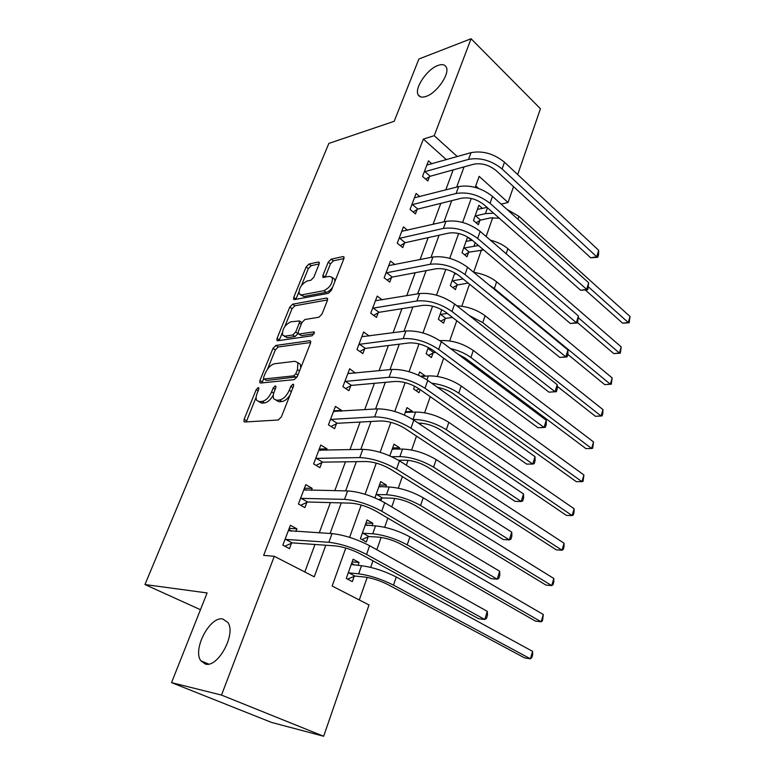 <?xml version="1.0" encoding="UTF-8"?>
<svg xmlns="http://www.w3.org/2000/svg" width="775" height="775" viewBox="0 0 775 775"><rect width="100%" height="100%" fill="white"/><g stroke="black" fill="none" stroke-linecap="round" stroke-linejoin="round"><path stroke-width="1.16" d="M258.24 387.577L256.196 389.631L244.115 419.294L243.97 421.6L244.764 422.007L278.264 419.992L281.354 416.94L293.551 386.086L293.638 384.516L292.989 384.206L290.838 386.338L289.269 390.29C286.682 395.909 283.418 399.154 279.484 400.016L276.627 400.249L273.817 398.873C272.916 397.149 273.062 394.737 274.243 391.656L275.803 387.771L275.9 386.212L275.29 385.921L273.188 388.023L271.637 391.898C269.061 397.41 265.883 400.588 262.086 401.431L259.344 401.653L256.69 400.365C255.808 398.67 255.963 396.287 257.164 393.206L258.714 389.399L258.811 387.849L258.24 387.577M425.979 96.439C436.713 93.194 450.246 73.538 446.206 67.047C444.811 64.519 442.089 63.986 438.03 65.429C427.19 69.062 414.17 88.253 418.142 94.744C419.469 97.156 422.084 97.727 425.979 96.439M205.356 664.059C217.988 668.108 236.453 633.727 227.84 622.441L222.861 619.022C210.102 615.834 192.297 649.343 200.812 660.784L205.356 664.059M319.087 264.168L319.222 262.357L318.263 262.008L308.963 264.052L306.106 266.997L293.754 297.348L293.609 299.266L294.51 299.615L328.406 293.318L331.419 290.257L343.858 258.782L343.984 256.951L342.947 256.573L331.167 259.17L328.222 262.183L322.942 275.377L322.817 277.247L329.598 276.442L332.281 277.469C332.804 283.166 330.024 287.573 323.931 290.673L301.62 294.907L299.169 293.948C298.666 288.407 301.359 284.086 307.258 280.967L310.911 280.23L313.817 277.247L319.087 264.168M345.786 548.022L332.146 586.016L369.007 604.955L323.65 736.25L271.453 722.397L171.537 682.62L207.109 592.943L144.954 584.544L328.862 143.404L394.175 121.317L418.887 59.016L471.084 38.75L540.437 108.742L517.69 174.569M171.537 682.62L221.514 695.088L274.292 556.295L314.253 576.823L325.791 545.232M446.419 159.708L423.363 139.083L263.645 555.375L274.292 556.295M423.363 139.083L434.223 135.693L471.084 38.75M275.881 345.447L272.984 348.392L259.925 380.467L259.77 382.647L260.603 383.034L294.248 379.614L297.319 376.553L310.494 343.218L310.61 341.126L309.642 340.7L275.881 345.447L278.215 346.987L275.319 349.922L267.482 369.229M277.072 338.336L289.772 307.132L292.65 304.188L326.537 298.036L327.534 298.443L327.418 300.4L321.974 314.166L318.932 317.227L304.924 319.513L301.959 322.526L298.317 331.603L298.181 333.647L299.111 334.044L313.691 331.874L314.369 332.165L312.151 335.759L277.789 340.748L276.927 340.37L277.072 338.336L279.397 339.876L282.255 332.843M304.817 571.979L314.97 544.476M319.252 532.871L330.412 502.597M334.79 490.73L345.466 461.813M349.932 449.694L360.123 422.065M364.676 409.713L374.422 383.315M379.052 370.75L388.362 345.534M393.07 332.775L401.954 308.683M406.73 295.73L415.216 272.722M420.06 259.606L428.168 237.634M433.06 224.353L440.801 203.37M445.761 189.943L453.152 169.909M295.895 531.514L296.903 528.821L290.373 525.285L282.836 545.174L289.443 548.642L291.478 543.227M311.366 490.391L312.151 488.318L305.767 484.646L298.433 504.021L304.875 507.635L306.861 502.355M326.459 450.314L327.011 448.832L320.782 445.034L313.623 463.925L319.92 467.664L321.858 462.52M341.155 411.254L341.504 410.333L335.42 406.41L328.435 424.826L334.597 428.691L336.476 423.683M355.502 373.153L349.69 368.735L342.879 386.696L348.895 390.687L350.736 385.795M369.297 336.021L363.62 331.971L356.975 349.506L362.855 353.603L364.657 348.827M382.278 299.886L377.212 296.098L370.721 313.216L376.476 317.421L378.229 312.761M395.037 264.643L390.474 261.078L384.148 277.789L389.777 282.09L391.491 277.537M407.573 230.252L403.436 226.881L397.255 243.195L402.758 247.593L404.434 243.156M419.856 196.676L416.088 193.479L410.052 209.415L415.448 213.9L417.076 209.56M431.907 163.883L428.459 160.842L422.559 176.409L427.839 180.982L429.427 176.739M359.3 599.966L367.176 577.385M370.673 567.368L372.969 560.8M376.824 549.727L381.135 537.395M384.662 527.281L387.858 518.126M391.772 506.908L394.746 498.383M398.311 488.173L402.361 476.577M406.323 465.223L408.037 460.311M411.632 450.013L416.485 436.102M420.486 424.623L420.999 423.15M424.623 412.775L430.251 396.655M437.313 376.418L443.668 358.215M449.703 340.913L456.746 320.724M461.803 306.232L469.505 284.154M473.661 272.267L481.459 249.908M486.138 236.511L492.745 217.581M478.475 188.393L475.724 185.932M358.021 565.421L359.067 562.466L353.09 559.24L346.27 578.441L352.305 581.608L354.156 576.387M372.039 525.712L372.891 523.299L367.059 519.938L360.394 538.683L366.304 541.977L368.106 536.881M380.912 500.611L381.717 498.335M385.727 486.981L386.396 485.082L380.68 481.595L374.916 497.831M399.077 449.171L399.571 447.766L393.981 444.162L389.825 455.865M412.106 412.271L412.436 411.331L406.972 407.621L404.347 415.003M414.586 386.183L413.598 388.953L419.004 392.722L420.118 389.573M424.826 376.233L425 375.739L419.653 371.932L418.49 375.197M428.352 347.442L426.134 353.691L431.423 357.566L433.022 353.032M441.769 309.69L438.379 319.242L443.552 323.204L445.121 318.777M454.857 272.868L450.343 285.568L455.409 289.627L456.94 285.297M471.51 240.473L467.558 237.121L462.036 252.66L467.005 256.796L468.497 252.563M482.496 208.465L478.873 205.278L473.477 220.468L478.349 224.692L479.802 220.546M144.954 584.544L200.454 609.712M323.65 736.25L221.514 695.088M513.525 186.63L508.051 202.488L479.163 176.351L475.211 187.376M501.105 204.125L508.051 202.488M471.229 198.458L462.636 222.415M458.664 233.478L449.742 258.337M445.78 269.371L436.528 295.168M432.576 306.173L422.966 332.95M419.033 343.906L409.064 371.7M405.141 382.618L394.785 411.477M390.881 422.346L380.128 452.319M376.253 463.13L365.073 494.256M361.218 505.009L349.612 537.346M457.318 156.579L434.223 135.693M330.082 533.5L341.262 502.888M345.65 490.885L356.335 461.648M360.811 449.403L371.022 421.484M375.575 409.006L385.32 382.327M389.961 369.646L399.27 344.168M403.978 331.283L412.872 306.948M417.647 293.88L426.134 270.649M430.978 257.407L439.086 235.222M443.978 221.824L451.718 200.657M456.669 187.104L464.051 166.896M359.067 562.466L352.15 561.875M372.891 523.299L365.974 522.989M386.396 485.082L379.469 485.024M399.571 447.766L392.634 447.95M412.436 411.331L405.499 411.748M425 375.739L420.525 376.156M296.903 528.821L289.191 528.395M312.151 488.318L304.42 488.221M327.011 448.832L319.261 449.054M341.504 410.333L333.734 410.847M355.638 372.775L347.859 373.569M258.811 401.663L261.766 403.145L259.344 401.653M273.323 395.008C270.688 399.687 267.753 402.332 264.507 402.923L261.766 403.145M276.036 400.249L279.068 401.77L276.627 400.249M289.908 395.298C287.331 399.048 284.667 401.13 281.926 401.537L279.068 401.77M256.157 397.12L246.247 421.92M310.717 342.492L278.215 346.987M263.607 378.752L262.037 382.889M263.674 377.173L263.568 378.694L264.159 378.965L293.696 375.846L295.837 373.715L297.464 369.597L297.871 362.661L294.887 361.295L274.67 363.737C270.921 364.696 267.792 367.844 265.292 373.192L263.674 377.173M264.013 378.975L266.542 380.477L264.159 378.965M297.213 376.805L266.542 380.477M300.758 367.844L300.264 364.24L297.968 362.836M284.842 326.459L292.049 308.712L289.772 307.132M327.573 299.915L294.926 305.776L292.049 308.712M298.782 334.054L301.456 335.633L314.224 333.754M290.809 321.819C284.803 324.89 282.081 329.327 282.652 335.139L285.016 336.147L292.727 334.994L295.692 332L299.324 322.942L299.46 320.947L290.809 321.819M284.183 336.156L287.341 337.706L285.016 336.147M298.084 333.415L295.062 336.573L287.341 337.706M301.863 322.749L301.204 322.148M279.397 339.876L279.184 340.545M300.555 294.926L303.887 296.505L301.62 294.907M332.64 287.176C330.586 290.063 328.445 291.778 326.217 292.32L303.887 296.505M334.926 281.383L334.548 279.136L333.124 278.08M343.945 258.54L333.395 260.836L330.46 263.849L325.083 277.353M298.792 292.117L295.866 299.363M319.174 263.936L311.182 265.68L308.334 268.615L301.514 285.413M351.714 563.125L354.282 565.091M354.921 576.067L364.686 577.026C372.174 578.092 379.876 580.591 387.8 584.534L524.627 657.917L530.41 658.808L393.497 585.125C381.542 579.167 369.927 575.399 358.651 573.82L348.905 572.88L354.921 576.067L347.529 579.109M532.58 651.339L532.658 654.652L531.795 657.636L530.41 658.808L532.58 651.339L396.267 576.988C384.361 570.981 372.775 567.232 361.499 565.731L351.249 564.433M348.13 573.2L348.905 572.88M291.632 531.262L288.852 529.315M284.9 539.739L285.665 539.39L292.252 542.878L335.556 545.92C343.48 546.869 351.811 549.553 360.53 553.989L478.659 618.721L484.782 619.487L366.546 554.445C353.371 547.741 340.816 543.692 328.871 542.287L285.665 539.39M487.291 611.349L487.514 615.127L486.516 618.373L484.782 619.487L487.291 611.349L369.617 545.707C356.51 538.954 343.974 534.924 332.039 533.607L288.329 530.672M292.252 542.878L284.842 546.23M365.567 524.142L367.486 525.498M368.871 536.552L378.646 537.123C386.124 537.937 393.739 540.378 401.498 544.457L535.418 621.095L541.183 621.802L407.195 544.825C395.492 538.654 384.012 534.973 372.746 533.772L362.991 533.229L368.871 536.552L361.944 539.545M543.304 614.498L542.51 620.785L541.183 621.802L543.304 614.498L409.897 536.881C398.243 530.672 386.783 527.01 375.526 525.886L365.257 525.014M362.216 533.568L362.991 533.229M379.082 486.09L380.36 486.923M382.482 497.986L392.257 498.189C399.735 498.761 407.262 501.144 414.867 505.358L545.968 585.086L551.722 585.6L420.563 505.513C409.103 499.148 397.74 495.545 386.493 494.712L376.728 494.537L382.482 497.986L378.888 499.613M553.796 578.46L553.815 581.909L552.982 584.757L551.722 585.6L553.796 578.46L423.198 497.763C411.777 491.36 400.452 487.775 389.205 487.01L378.927 486.545M375.962 494.886L376.728 494.537M392.286 448.938L392.896 449.335M398.544 460.302L405.548 460.195C413.007 460.534 420.457 462.869 427.907 467.209L556.285 549.853L562.02 550.202L433.603 467.16C422.375 460.602 411.137 457.085 399.91 456.591L391.801 456.746M564.055 543.217L564.045 546.724L563.231 549.504L562.02 550.202L564.055 543.217L436.18 459.594C424.991 453.007 413.782 449.51 402.554 449.083L392.266 448.996M306.193 490.313L304.129 488.986M300.438 498.732L301.204 498.364L307.636 501.997L351.046 503.149C358.97 503.808 367.195 506.433 375.73 511.016L491.098 578.644L497.211 579.196L381.746 511.219C368.871 504.283 356.461 500.33 344.536 499.362L301.204 498.364M499.662 571.252L499.846 575.108L498.868 578.276L497.211 579.196L499.662 571.252L384.739 502.713C371.923 495.729 359.542 491.796 347.617 490.914L303.781 489.897M307.636 501.997L300.69 505.29M320.337 450.478L319.019 449.674M315.58 458.761L316.345 458.374L322.632 462.142L366.139 461.512C374.054 461.89 382.182 464.448 390.522 469.185L503.237 539.545L509.34 539.875L396.548 469.146C383.954 461.978 371.7 458.122 359.774 457.579L316.345 458.374M511.733 532.125L511.878 536.058L510.928 539.148L509.34 539.875L511.733 532.125L399.454 460.863C386.919 453.656 374.693 449.82 362.778 449.355L318.845 450.149M322.632 462.142L316.093 465.387M334.132 411.709L333.55 411.331M330.344 419.798L331.109 419.391L337.251 423.286L380.825 420.951C388.73 421.077 396.761 423.576 404.928 428.449L515.084 501.377L521.178 501.502L410.953 428.178C398.631 420.806 386.522 417.037 374.625 416.882L331.109 419.391M523.512 493.946L523.619 497.947L522.689 500.96L521.178 501.502L523.512 493.946L413.792 420.108C401.528 412.697 389.447 408.948 377.541 408.871L333.531 411.389M337.251 423.286L331.07 426.483M418.258 423.121L418.529 423.102C425.969 423.228 433.341 425.514 440.636 429.96L566.38 515.385L572.105 515.569L446.332 429.718C435.327 422.995 424.216 419.556 413.007 419.391L412.717 419.411M574.091 508.729L574.052 512.294L573.258 515.017L572.105 515.569L574.091 508.729L448.841 422.346C437.875 415.584 426.793 412.155 415.594 412.058L405.296 412.339M344.739 381.794L345.505 381.377L351.501 385.378L395.143 381.445C403.029 381.319 410.973 383.751 418.955 388.759L526.661 464.109L532.735 464.051L424.991 388.265C412.93 380.699 400.966 377.018 389.089 377.251L345.505 381.377M535.012 456.669L535.089 460.728L534.178 463.673L532.735 464.051L535.012 456.669L427.752 380.409C415.749 372.804 403.804 369.142 391.927 369.442L347.849 373.598M351.501 385.378L345.65 388.537M419.12 388.866L415.875 390.532M437.468 387.316C443.465 388.498 448.667 390.6 453.065 393.603L576.261 481.643L581.967 481.672L583.914 474.978L461.212 385.969C450.459 379.043 439.493 375.691 428.313 375.914L421.319 376.553M583.914 474.978L583.071 481.265L581.967 481.672L458.761 393.177C450.817 387.839 441.779 384.516 431.646 383.179M427.742 349.157L428.498 348.75L433.777 352.635L435.782 352.402M433.777 352.635L428.507 355.434M457.899 354.107L465.203 358.089L585.939 448.618L591.625 448.493L593.534 441.944L473.293 350.445C462.743 343.373 451.893 340.089 440.743 340.603L439.929 340.7M430.309 348.537L428.498 348.75M593.534 441.944L592.681 448.221L591.625 448.493L470.9 357.488C465.3 353.419 458.5 350.445 450.488 348.556M439.948 314.805L440.704 314.388L445.867 318.37L452.484 317.421M445.867 318.37L440.839 321.131M447.311 313.41L440.704 314.388M557.225 386.308L595.403 416.291L601.08 416.01L482.748 322.623L469.282 315.541M602.95 409.597L602.834 413.317L602.088 415.875L601.08 416.01L602.95 409.597L485.082 315.745C476.77 309.69 467.393 306.396 456.95 305.844M451.883 281.238L452.629 280.812L457.696 284.871L468.197 283.088M457.696 284.871L452.871 287.603M456.582 273.895L454.46 273.982M463.121 278.971L452.629 280.812M567.842 354.417L604.684 384.623L610.342 384.206L494.334 288.562L489.19 285.064M611.301 384.187L610.342 384.206L612.173 377.929L611.301 384.187L604.684 384.623M612.173 377.929L496.62 281.838C490.313 276.888 482.699 273.73 473.767 272.364M463.547 248.417L464.293 247.981L469.243 252.127L483.697 249.947M469.243 252.127L464.632 254.82M472.324 240.298L466.066 241.325M478.504 245.549L464.293 247.981M577.617 322.7L613.771 353.603L619.409 353.051L578.392 317.798M620.32 353.158L619.409 353.051L621.201 346.9L620.32 353.158L613.771 353.603M621.201 346.9L507.887 248.698C503.217 244.784 497.376 241.936 490.362 240.153M358.786 344.72L359.552 344.294L365.412 348.401L409.093 342.938C416.969 342.569 424.816 344.952 432.634 350.077L537.957 427.722L544.021 427.471L438.66 349.38C426.86 341.63 415.032 338.036 403.174 338.617L359.552 344.294M546.249 420.263L546.288 424.39L545.397 427.257L544.021 427.471L546.249 420.263L441.353 341.727C429.612 333.928 417.802 330.363 405.955 331.012L361.818 336.718M365.412 348.401L359.852 351.511M372.494 308.537L373.259 308.101L378.994 312.315L422.695 305.389C430.551 304.808 438.311 307.132 445.974 312.373L548.991 392.169L555.045 391.743L451.99 311.482C440.442 303.548 428.749 300.041 416.911 300.962L373.259 308.101M557.225 384.7L557.225 388.876L556.363 391.685L555.045 391.743L557.225 384.7L454.615 304.013C443.116 296.05 431.452 292.562 419.624 293.541L375.458 300.729M378.994 312.315L373.695 315.377M556.363 391.685L548.991 392.169M385.873 273.226L386.638 272.771L392.247 277.092L435.967 268.78C443.804 267.985 451.467 270.252 458.974 275.6L559.783 357.42L565.818 356.829L464.99 274.515C453.675 266.426 442.118 263.006 430.309 264.246L386.638 272.771M567.939 349.951L567.91 354.185L567.067 356.926L565.818 356.829L567.939 349.951L467.548 267.239C456.281 259.121 444.753 255.711 432.944 257.009L388.769 265.602M392.247 277.092L387.18 280.104M567.067 356.926L559.783 357.42M398.941 238.739L399.697 238.274L405.189 242.691L448.909 233.062C456.727 232.064 464.302 234.282 471.655 239.737L570.322 323.466L576.338 322.72L477.671 238.468C466.579 230.233 455.148 226.881 443.377 228.431L399.697 238.274M578.421 315.987L577.54 322.952L576.338 322.72L578.421 315.987L480.161 231.367C469.127 223.103 457.725 219.761 445.954 221.369L401.76 231.299M405.189 242.691L400.336 245.656M577.54 322.952L570.322 323.466M411.699 205.065L412.455 204.59L417.832 209.085L461.532 198.206C469.33 197.015 476.828 199.194 484.036 204.736L580.63 290.267L586.636 289.366L490.032 203.302C479.173 194.922 467.868 191.648 456.126 193.479L412.455 204.59M588.661 282.788L587.77 289.743L586.636 289.366L588.661 282.788L492.474 196.375C481.653 187.957 470.377 184.702 458.635 186.591L414.46 197.79M417.832 209.085L413.172 212.011M587.77 289.743L580.63 290.267M474.949 216.322L475.695 215.876L480.548 220.11L490.304 217.911L499.226 218.192M480.548 220.11L476.112 222.754M487.039 207.4L477.41 209.386M493.597 213.203L485.441 213.629L475.695 215.876M585.435 290.092L622.674 323.204L628.292 322.536L588.583 287.012M629.164 322.749L628.292 322.536L630.046 316.5L629.164 322.749L622.674 323.204M630.046 316.5L518.901 216.303L506.879 209.308M424.167 172.166L424.923 171.672L430.183 176.254L473.854 164.184C481.633 162.818 489.054 164.939 496.116 170.568L590.715 257.804L596.692 256.757L502.103 168.979C491.457 160.464 480.277 157.257 468.565 159.369L424.923 171.672M598.678 250.315L598.571 254.694L597.777 257.261L596.692 256.757L598.678 250.315L504.486 162.217C493.878 153.673 482.728 150.486 471.026 152.646L426.86 165.056M430.183 176.254L425.707 179.141M597.777 257.261L590.715 257.804M258.123 390.832L256.196 389.631M292.921 387.674L290.838 386.338M275.202 389.282L273.188 388.023M264.507 402.923L262.086 401.431M273.711 393.196L271.637 391.898M281.926 401.537L279.484 400.016M291.361 391.617L289.269 390.29M246.557 420.748L244.115 419.294M310.736 341.446L309.642 340.7M262.308 381.968L259.925 380.467M275.319 349.922L272.984 348.392M296.108 377.406L293.696 375.846M297.91 375.052L295.837 373.715M299.537 370.944L297.464 369.597M294.926 305.776L292.65 304.188M327.67 298.859L326.537 298.036M301.456 335.633L299.111 334.044M314.456 332.407L313.691 331.874M295.062 336.573L292.727 334.994M298.017 333.589L295.692 332M301.252 324.27L299.324 322.942M326.217 292.32L323.931 290.673M325.2 277.024L322.942 275.377M330.46 263.849L328.222 262.183M333.395 260.836L331.167 259.17M344.119 257.465L342.947 256.573M296.021 298.937L293.754 297.348M308.334 268.615L306.106 266.997M311.182 265.68L308.963 264.052M319.348 262.812L318.263 262.008M358.651 573.82L361.499 565.731M393.497 585.125L396.267 576.988M328.871 542.287L332.039 533.607M366.546 554.445L369.617 545.707M372.746 533.772L375.526 525.886M407.195 544.825L409.897 536.881M386.493 494.712L389.205 487.01M420.563 505.513L423.198 497.763M399.91 456.591L402.554 449.083M433.603 467.16L436.18 459.594M344.536 499.362L347.617 490.914M381.746 511.219L384.739 502.713M359.774 457.579L362.778 449.355M396.548 469.146L399.454 460.863M374.625 416.882L377.541 408.871M410.953 428.178L413.792 420.108M413.007 419.391L415.594 412.058M446.332 429.718L448.841 422.346M389.089 377.251L391.927 369.442M424.991 388.265L427.752 380.409M426.928 379.847L428.313 375.914M458.761 393.177L461.212 385.969M440.558 341.136L440.743 340.603M470.9 357.488L473.293 350.445M482.748 322.623L485.082 315.745M462.404 279.087L462.588 278.545M494.334 288.562L496.62 281.838M474.048 245.985L475.191 242.74M506.162 253.754L507.887 248.698M403.174 338.617L405.955 331.012M438.66 349.38L441.353 341.727M416.911 300.962L419.624 293.541M451.99 311.482L454.615 304.013M430.309 264.246L432.944 257.009M464.99 274.515L467.548 267.239M443.377 228.431L445.954 221.369M477.671 238.468L480.161 231.367M456.126 193.479L458.635 186.591M490.032 203.302L492.474 196.375M485.441 213.629L487.494 207.797M517.903 219.218L518.901 216.303M468.565 159.369L471.026 152.646M502.103 168.979L504.486 162.217M208.64 664.078L200.812 660.784M420.312 96.749L418.142 94.744M244.648 422.007L243.97 421.6M260.4 383.044L259.77 382.647M300.264 364.24L297.871 362.661M301.775 322.536L299.46 320.947M277.498 340.748L276.927 340.37M334.548 279.136L332.281 277.469M323.34 277.624L322.817 277.247M294.132 299.625L293.609 299.266"/></g></svg>
